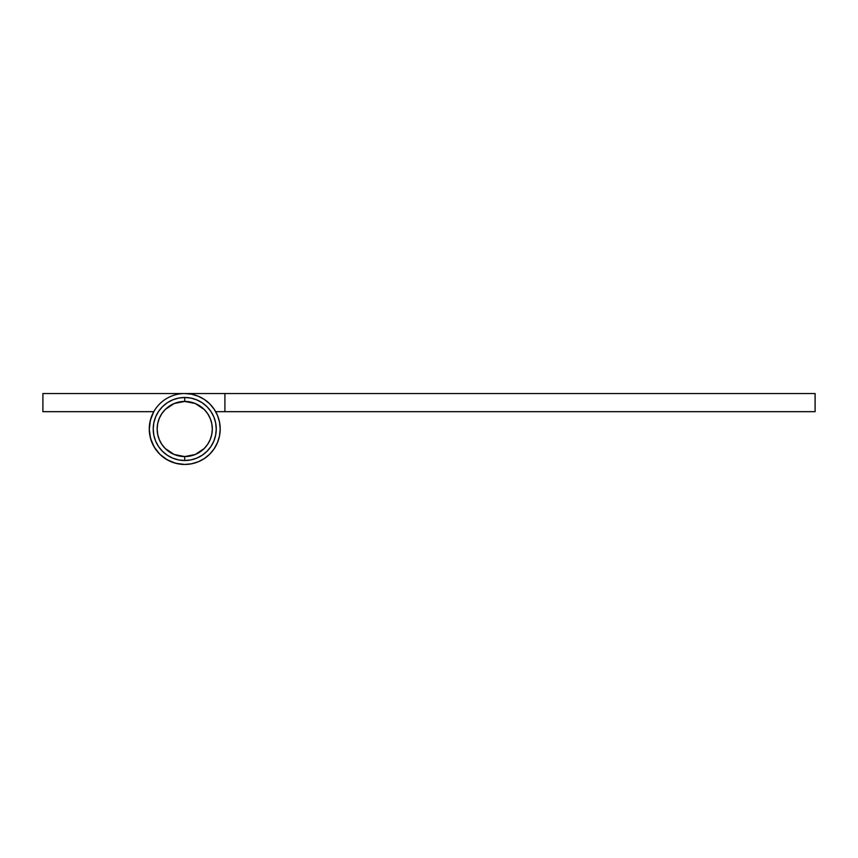 <?xml version="1.0" encoding="UTF-8"?>
<svg xmlns="http://www.w3.org/2000/svg" width="858" height="858" viewBox="0 0 858 858"><rect width="100%" height="100%" fill="white"/><g stroke="black" fill="none" stroke-linecap="round" stroke-linejoin="round"><path stroke-width="1.29" d="M184.727 397.479L184.727 401.426A27.574 27.574 0 0 1 212.312 429A27.574 27.574 0 0 1 184.727 456.574L184.727 460.521A31.521 31.521 0 0 0 216.248 429A31.521 31.521 0 0 0 184.727 397.479A31.521 31.521 0 0 1 216.248 429A31.521 31.521 0 0 1 184.727 460.521L178.582 459.909L172.673 458.118L167.224 455.212L162.441 451.287L158.526 446.514L155.609 441.066L153.818 435.145L153.217 429L153.818 422.855L155.609 416.934L158.526 411.486L162.441 406.713L167.224 402.788L172.673 399.882L178.582 398.091L184.727 397.479L190.884 398.091L196.793 399.882L202.241 402.788L207.025 406.713L210.939 411.486L213.857 416.934L215.648 422.855L216.248 429L215.648 435.145L213.857 441.066L210.939 446.514L207.025 451.287L202.241 455.212L196.793 458.118L190.884 459.909L184.727 460.521A31.521 31.521 0 0 1 153.217 429A31.521 31.521 0 0 1 184.727 397.479A31.521 31.521 0 0 0 153.217 429A31.521 31.521 0 0 0 184.727 460.521L184.727 456.574A27.574 27.574 0 0 1 157.153 429A27.574 27.574 0 0 1 184.727 401.426L184.727 397.479M184.727 401.426L174.174 403.517L165.229 409.502L161.797 413.674L159.256 418.447L157.679 423.616L157.153 429L157.679 434.384L159.256 439.553L161.797 444.326L165.229 448.498L174.174 454.483L184.727 456.574L195.292 454.483L204.236 448.498L207.668 444.326L210.21 439.553L211.787 434.384L212.312 429L211.787 423.616L210.21 418.447L207.668 413.674L204.236 409.502L195.292 403.517L184.727 401.426M180.137 464.157L184.727 464.457A35.457 35.457 0 0 1 153.797 411.668L42.9 411.668L42.9 393.543L184.727 393.543L191.645 394.219L198.305 396.246L204.429 399.517L209.802 403.925L214.21 409.298L217.492 415.433L219.509 422.082L220.195 429L219.509 435.918L217.492 442.567L214.21 448.702L209.802 454.075L204.429 458.483L198.305 461.754L191.645 463.781L184.727 464.457L175.611 463.266L167.106 459.759L159.781 454.193L154.14 446.921L150.558 438.449L149.281 429.343L150.386 420.206L153.797 411.668L152.188 414.918L153.797 411.668L42.9 411.668L42.9 393.543L184.727 393.543A35.457 35.457 0 0 1 220.195 429A35.457 35.457 0 0 1 184.717 464.457L177.81 463.781L171.16 461.754L165.036 458.483L159.663 454.075L155.255 448.702L151.973 442.567L149.957 435.918L149.271 429L149.957 422.082L151.973 415.433M214.21 448.702L209.76 454.118M149.528 424.753L149.292 427.799M149.624 433.934L150.558 438.449M163.256 457.217A35.457 35.457 0 0 1 149.539 424.699M150.375 420.238A35.457 35.457 0 0 1 184.727 393.543L815.1 393.543L815.1 411.668L224.914 411.668L224.914 393.543L184.727 393.543M815.1 393.543L224.914 393.543L224.914 411.668L815.1 411.668L815.1 393.543M215.669 411.668L224.914 411.668L215.669 411.668M217.278 414.918L217.557 415.583M219.369 421.428L219.659 422.908L219.369 421.428M219.637 435.242L219.337 436.722L219.637 435.242M214.607 448.101L213.76 449.367M205.041 458.065L203.764 458.912M192.385 463.62L190.894 463.921L192.385 463.62M155.255 448.702L159.663 454.075"/></g></svg>
